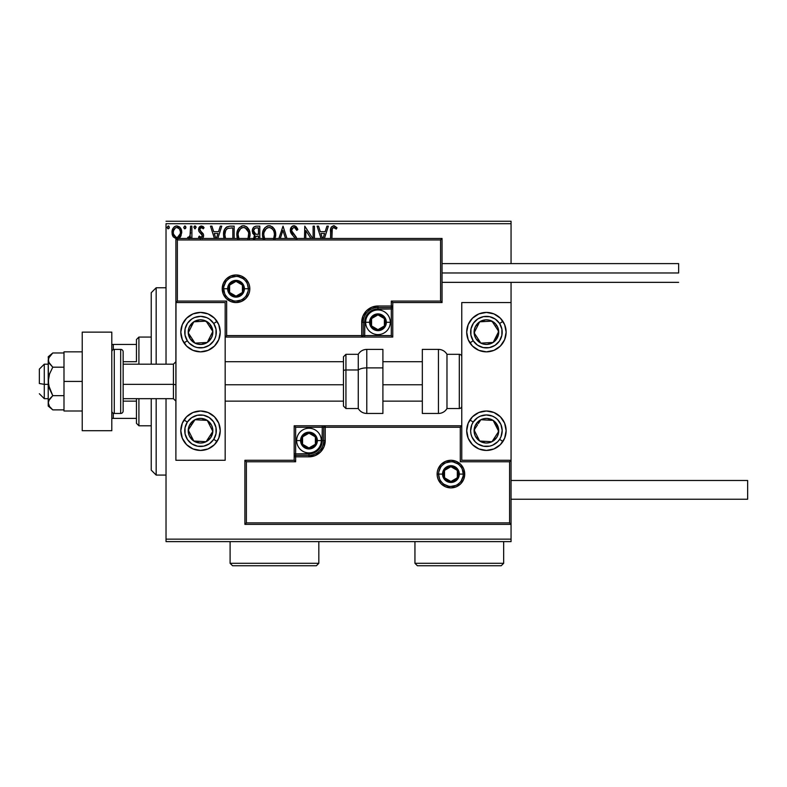 <?xml version="1.0" encoding="UTF-8"?>
<svg xmlns="http://www.w3.org/2000/svg" width="787" height="787" viewBox="0 0 787 787"><rect width="100%" height="100%" fill="white"/><g stroke="black" fill="none" stroke-linecap="round" stroke-linejoin="round"><path stroke-width="1.18" d="M166.027 541.613L511.058 541.613L166.027 541.613L166.027 398.675L166.027 541.613M166.027 223.695L511.058 223.695L511.058 263.615L511.058 223.695L166.027 223.695L166.027 364.174L166.027 223.695M511.058 282.346L511.058 302.562L461.762 302.562L461.762 460.287L511.058 460.287L511.058 282.346M511.058 524.368L511.058 539.154L166.027 539.154L511.058 539.154L511.058 541.613L511.058 302.562L461.762 302.562L461.762 460.287L511.058 460.287L509.582 461.762L460.287 461.762L460.287 427.262L325.238 427.262L325.238 440.572L323.998 446.8L320.466 452.072L315.193 455.604L308.966 456.834L295.656 456.834L295.656 461.762L246.37 461.762L246.37 522.883L509.582 522.883L509.582 461.762L509.582 522.883L246.37 522.883L246.37 461.762L244.895 460.287L244.895 524.368L511.058 524.368L509.582 522.883L511.058 524.368L511.058 460.287L509.582 461.762L460.287 461.762L460.857 461.202L460.287 461.762L460.287 427.262L460.857 426.702L460.287 427.262L323.752 427.262L323.752 440.572A14.786 14.786 0 0 1 308.966 455.358L295.656 455.358L294.181 456.834L294.181 460.287L244.895 460.287L244.895 524.368L246.37 522.883L244.895 524.368L511.058 524.368M177.931 238.845L181.02 235.874L181.659 231.309L180.016 227.423L176.583 225.948L174.724 226.538L173.179 228.151L171.999 232.431L173.288 236.907L176.593 238.982M191.9 238.481L191.9 226.164L191.9 238.481L191.9 226.164L190.572 226.164L190.001 236.002L188.86 237.369L187.886 237.212L187.296 238.481M189.057 238.786L190.572 236.907L190.572 238.481L190.572 236.907L189.706 238.284M202.21 238.697L203.489 236.828L203.528 234.683L200.183 230.719L199.888 229.155L201.128 227.532L203.312 228.81L204.069 227.65L201.334 225.938L199.623 226.666L198.57 228.948L198.973 231.526L202.279 235.441L201.305 237.399L199.318 236.11L198.54 237.192L200.311 238.815M234.152 238.481L234.152 226.164L230.138 226.164L234.152 226.164L234.152 238.481L234.152 226.164L229.755 226.164L226.833 226.872L224.62 229.41L223.547 233.808L224.108 238.589M259.808 238.481L259.808 226.164L259.808 238.481L259.808 226.164L256.355 226.164L254.034 226.931L252.519 229.292L252.686 233.178L255.008 235.47L253.414 238.618M286.98 238.481L283.025 226.164L286.98 238.481L283.025 226.164L278.854 238.481M280.3 238.481L282.917 230.325L285.533 238.481L282.917 230.325L280.3 238.481M313.108 226.164L313.108 238.481L313.108 226.164L314.436 226.164L313.108 226.164L314.436 226.164L314.436 238.481M304.785 226.164L312.773 238.481L304.785 226.164L304.48 238.481M305.809 238.481L305.809 230.542L310.954 238.481L305.809 230.542L305.809 238.481M331.907 231.27L331.907 238.481L332.281 228.555L333.973 227.502L336.315 229.037L336.993 227.709L334.229 225.761L331.435 226.902L330.658 229.45L330.579 238.481L330.579 231.181M324.421 238.481L328.366 226.164L326.92 226.164L328.366 226.164L324.421 238.481L328.366 226.164L326.92 226.164L325.149 231.693L320.309 231.693L318.528 226.164L317.092 226.164L321.037 238.481M296.925 239.14L296.148 236.985L291.682 230.847L292.026 228.82L293.541 227.551L295.046 227.807L296.768 230.365L297.85 229.489L296.463 226.971L294.682 225.8L291.77 226.666L290.344 230.788L291.18 233.454L295.43 238.717M262.996 238.481L262.455 234.792C262.376 229.863 264.58 226.843 269.075 225.721C273.571 226.804 275.794 229.794 275.725 234.713L274.958 239.061L275.706 233.936L274.122 228.81L270.6 225.938L267.541 225.938L264.973 227.63L263.124 230.719L262.455 234.792L263.32 239.376M249.302 239.061L250.069 234.713L249.194 230.178L246.341 226.587L243.026 225.731L239.317 227.63L237.467 230.719L236.798 234.792L237.664 239.376M217.812 238.481L221.757 226.164L220.321 226.164L221.757 226.164L217.812 238.481L221.757 226.164L220.321 226.164L218.54 231.693L213.7 231.693L211.929 226.164L210.483 226.164L214.428 238.481M193.897 227.374L194.999 225.938L196.101 227.374L195.825 226.43L194.871 225.948L193.956 226.882L194.753 228.781L196.101 227.374L194.999 228.81L196.101 227.374L194.999 225.938L193.897 227.374L195.127 228.801M184.827 225.938L185.929 227.374L184.827 225.938L183.715 227.374L184.345 228.683L185.653 228.328L185.929 227.374L184.827 228.81L185.929 227.374L184.827 225.938L183.715 227.374L184.955 228.801M168.241 225.938L169.343 227.374L168.241 225.938L167.129 227.374L167.759 228.683L169.067 228.328L169.343 227.374L168.241 228.81L169.343 227.374L168.241 225.938L167.129 227.374L168.359 228.801M511.058 221.236L166.027 221.236L511.058 221.236L511.058 223.695L511.058 221.236M331.425 226.912L333.737 225.721C331.101 226.617 330.048 228.633 330.579 231.762M330.924 227.935L331.14 227.394M336.993 227.709L336.315 229.037L336.993 227.709L333.491 225.731M334.623 227.738L336.315 229.037L333.422 227.532M331.907 231.939C331.504 229.824 332.114 228.338 333.747 227.482M333.108 227.65L332.458 228.25M331.966 229.932L331.907 231.25M318.528 226.164L317.092 226.164L318.528 226.164L320.309 231.693L325.149 231.693L326.92 226.164M322.483 238.481L320.87 233.454L324.578 233.454L322.975 238.481L324.578 233.454L320.87 233.454L322.483 238.481M295.843 226.381L297.85 229.489L293.974 225.721M294.574 227.571L296.768 230.365L297.85 229.489L296.768 230.365L296.335 229.42M291.702 229.814L293.541 227.551M291.908 231.703L292.311 232.49M293.679 234.221L292.085 232.106M293.512 234.044L292.853 233.257M296.788 238.451L294.289 234.851M293.443 236.198L294.033 236.798M293.964 225.721C291.564 226.243 290.354 227.797 290.324 230.384L293.197 235.952L291.623 234.123M290.816 232.726L290.551 231.978M290.541 231.929L290.393 231.26M290.905 227.876L291.249 227.305M291.269 227.276L291.977 226.469M292.41 226.154L293.148 225.83M297.85 229.489L297.25 228.181M275.637 236.267L275.706 235.49M262.455 234.792L262.543 233.237M262.543 233.218L262.622 232.686M263.527 229.774L264.983 227.62M266.97 226.154L268.278 225.771M269.862 225.771L270.59 225.928M272.164 226.695L273.168 227.581M274.85 230.168L275.165 230.994M275.539 232.49L275.637 233.139M262.484 235.579L262.543 236.356M273.925 237.841L274.22 236.71M264.698 238.943L263.783 234.792C263.704 230.817 265.475 228.378 269.115 227.482C272.705 228.378 274.466 230.788 274.397 234.713L273.699 238.441M264.068 237.231L263.852 236.041M267.295 227.905L267.885 227.669M264.078 232.283L266.321 228.525M265.396 229.479L264.57 230.866M263.852 233.542L264.078 232.313M273.64 230.925L274.004 231.88M271.456 228.2L273.138 229.991M269.734 227.532L270.334 227.669M274.388 235.343L274.329 235.962M252.322 231.742L255.008 235.47L253.394 239.14M253.985 236.631L254.575 235.844M254.378 235.146L253.817 234.762M252.932 233.7L252.686 233.178M255.913 226.184L256.355 226.164C253.66 226.577 252.302 228.21 252.283 231.053M253.876 232.46L253.611 231.053C253.729 228.938 254.85 227.896 256.955 227.925L258.48 227.925L258.48 234.339L255.696 234.142L257.802 234.339L255.696 234.142L253.63 230.68L253.68 231.811M254.732 238.756L255.509 236.818L257.802 236.11L256.769 236.189M254.713 239.11C254.781 237.094 255.814 236.1 257.802 236.11L258.48 236.11L258.48 238.481L258.48 236.11L257.802 236.11M255.224 233.946L254.152 232.982M253.68 230.306L254.958 228.309M254.516 228.653L254.103 229.194M253.896 229.597L253.719 230.158M254.958 237.723L255.509 236.818M249.981 236.267L250.069 234.713C250.138 229.794 247.915 226.804 243.419 225.721C238.923 226.843 236.72 229.863 236.798 234.792L237.172 237.91M236.887 233.237L236.966 232.686M237.172 231.693L237.467 230.729M238.392 228.84L239.307 227.64M241.314 226.154L242.612 225.771M244.206 225.771L244.934 225.928M246.518 226.705L247.511 227.581M248.476 228.83L249.509 230.994M249.882 232.49L249.981 233.149M246.725 229.017L245.269 227.896L248.348 231.88M239.041 238.943L238.127 234.792C238.048 230.817 239.819 228.378 243.458 227.482C247.049 228.378 248.81 230.788 248.741 234.713L248.564 236.71M238.127 234.792L238.195 236.041L238.127 234.792M238.412 237.231L238.195 236.041M241.639 227.905L242.229 227.669M238.422 232.283L240.665 228.525M239.74 229.479L238.914 230.866M248.269 237.841L248.672 233.473L248.043 238.441M247.984 230.925L247.482 229.991M244.078 227.532L244.678 227.669M223.528 234.565C223.331 229.588 225.535 226.784 230.138 226.164C225.535 226.784 223.331 229.588 223.528 234.565L223.911 237.9M223.901 237.861L223.724 236.985M223.626 236.287L223.577 235.785M225.928 227.561L224.62 229.41M225.544 238.382L224.856 234.575C224.689 231.87 225.682 229.804 227.846 228.368L232.824 227.925L232.824 238.481L232.824 227.925L231.398 227.925M225.889 230.168L227.059 228.83M226.125 229.814L226.587 229.253M225.544 230.837L224.856 234.575L225.662 230.591M211.929 226.164L210.483 226.164L211.929 226.164L213.7 231.693L218.54 231.693L220.321 226.164M215.874 238.481L214.271 233.454L217.979 233.454L216.366 238.481L217.979 233.454L214.271 233.454L215.874 238.481M198.54 237.192L199.318 236.11L198.54 237.192L199.623 238.382M200.734 237.408L199.642 236.562M202.229 236.297L201.305 237.399M202.279 235.441L201.57 234.073M204.069 227.65L203.312 228.81L204.069 227.65L201.334 225.938L198.54 229.578L198.973 231.526L201.019 233.582M198.914 227.699L199.219 227.158M202.603 226.253L203.518 226.931M201.777 227.512L203.312 228.81M202.279 227.718L201.777 227.522M199.947 228.869L201.482 227.482L199.967 228.801M201.197 231.722L199.868 229.519L200.478 231.093M203.203 233.739L203.626 235.677L203.203 233.739L201.59 232.017M202.653 238.343L203.626 235.677M203.567 226.971L202.918 226.43M193.956 226.882L194.32 226.243M190.277 235.156L188.487 237.438L187.886 237.212L188.85 237.369M189.805 236.415L190.159 235.579M190.523 233.1L190.493 233.65M190.552 232.559L190.562 231.978M190.572 226.164L191.9 226.164L190.572 226.164L190.572 230.394M185.073 225.977L185.87 226.872M178.806 238.481L180.439 236.897L181.728 232.431C181.767 228.85 180.144 226.686 176.859 225.938C173.583 226.686 171.96 228.85 171.999 232.431L173.288 236.907L176.859 238.992M179.77 237.733L178.934 238.402M173.288 236.907L172.973 236.405M172.737 235.943L172.323 234.88M172.304 234.792L172.068 233.601M172.068 231.299L172.146 230.778M172.156 230.748L172.068 231.309M172.284 230.197L172.451 229.647M172.697 229.047L173.179 228.151M173.848 227.276L174.419 226.754M175.747 226.085L176.298 225.977M179.416 226.843L180.007 227.413M180.548 228.161L180.961 228.899M181.177 229.381L181.453 230.197M181.728 232.431L181.708 233.031M176.859 227.482L177.695 227.61L176.859 227.482C179.279 228.102 180.459 229.755 180.4 232.421C180.459 235.097 179.279 236.769 176.859 237.438L176.859 237.438C174.448 236.769 173.268 235.097 173.327 232.421L173.524 230.758L173.327 232.421C173.258 229.745 174.439 228.102 176.859 227.482L179.347 228.85M179.574 229.204L180.351 231.585M180.351 233.267L179.564 235.657L177.695 237.31M176.022 237.3L173.524 234.113M176.436 237.408L175.285 236.917M178.777 228.23L178.226 227.846M177.547 237.349L180.312 233.582M168.487 225.977L169.067 226.43M274.112 232.263L274.329 233.483M273.719 238.382L273.463 238.953M264.471 238.451L264.078 237.271M257.27 234.339L256.739 234.31M256.473 234.29L255.952 234.211M256.955 227.925L258.48 227.925L258.48 234.339L257.802 234.339M238.195 233.542L238.422 232.313M248.456 232.263L248.672 233.483M248.062 238.382L247.807 238.953M238.815 238.451L238.422 237.271M225.19 237.33L225.013 236.513M228.053 228.289L228.702 228.122M173.327 232.421L173.376 231.585M173.524 230.758L175.285 227.974M177.695 227.61L178.442 227.974M180.213 234.103L179.564 235.657M173.524 234.093L173.366 233.267M156.17 475.073L151.242 470.144L151.242 398.675L151.242 470.144L156.17 475.073L166.027 475.073L156.17 475.073L156.17 398.675L156.17 475.073M151.242 292.705L156.17 287.776L166.027 287.776L156.17 287.776L156.17 364.174L156.17 287.776L151.242 292.705L151.242 364.174L151.242 292.705M200.528 312.419A19.714 19.714 0 0 1 220.242 332.134A19.714 19.714 0 0 1 200.528 351.848L192.982 350.353L186.588 346.073L182.318 339.679L180.813 332.134L182.318 324.588L186.588 318.194L192.982 313.915L200.528 312.419L208.073 313.915L214.467 318.194L218.747 324.588L220.242 332.134L218.747 339.679L214.467 346.073L208.073 350.353L200.528 351.848A19.714 19.714 0 0 1 180.813 332.134A19.714 19.714 0 0 1 200.528 312.419M200.528 411.001A19.714 19.714 0 0 1 220.242 430.715A19.714 19.714 0 0 1 200.528 450.43L192.982 448.924L186.588 444.655L182.318 438.261L180.813 430.715L182.318 423.17L186.588 416.776L192.982 412.496L200.528 411.001L208.073 412.496L214.467 416.776L218.747 423.17L220.242 430.715L218.747 438.261L214.467 444.655L208.073 448.924L200.528 450.43A19.714 19.714 0 0 1 180.813 430.715A19.714 19.714 0 0 1 200.528 411.001M225.171 460.287L225.171 302.562L175.885 302.562L175.885 460.287L225.171 460.287L175.885 460.287L175.993 302.444L177.36 301.077L226.656 301.077L226.656 335.587L361.705 335.587L361.705 322.276L362.945 316.049L366.476 310.776L371.749 307.245L377.976 306.005L391.287 306.005L391.287 301.077L440.572 301.077L440.572 239.956L177.36 239.956L177.36 301.077L177.36 239.956L440.572 239.956L440.572 301.077L442.048 302.562L442.048 238.481L175.885 238.481L175.885 302.562L225.171 302.562L225.171 460.287M486.415 450.43A19.714 19.714 0 0 1 466.701 430.715A19.714 19.714 0 0 1 486.415 411.001L493.961 412.496L500.355 416.776L504.624 423.17L506.13 430.715L504.624 438.261L500.355 444.655L493.961 448.924L486.415 450.43L478.87 448.924L472.475 444.655L468.196 438.261L466.701 430.715L468.196 423.17L472.475 416.776L478.87 412.496L486.415 411.001A19.714 19.714 0 0 1 506.13 430.715A19.714 19.714 0 0 1 486.415 450.43M486.415 351.848A19.714 19.714 0 0 1 466.701 332.134A19.714 19.714 0 0 1 486.415 312.419L493.961 313.915L500.355 318.194L504.624 324.588L506.13 332.134L504.624 339.679L500.355 346.073L493.961 350.353L486.415 351.848L478.87 350.353L472.475 346.073L468.196 339.679L466.701 332.134L468.196 324.588L472.475 318.194L478.87 313.915L486.415 312.419A19.714 19.714 0 0 1 506.13 332.134A19.714 19.714 0 0 1 469.908 342.916L473.203 340.761A15.77 15.77 0 0 1 477.788 318.932A15.77 15.77 0 0 1 499.617 323.506L502.923 321.352L499.617 323.506L501.909 329.212L501.85 335.37L499.44 341.037L495.043 345.336L489.327 347.638L483.179 347.569L477.512 345.159L473.203 340.761L470.911 335.055L470.97 328.897L473.39 323.241L477.788 318.932L483.493 316.63L489.652 316.699L495.308 319.109L499.617 323.506A15.77 15.77 0 0 1 495.043 345.336A15.77 15.77 0 0 1 473.203 340.761L469.908 342.916A19.714 19.714 0 0 1 467.075 335.99M44.279 384.351L39.35 383.515L39.35 369.103L39.35 383.515L44.279 384.351L44.279 398.675L44.279 384.351L48.223 384.351L44.279 384.351L44.279 364.174L44.279 384.351M175.885 384.774L173.415 384.351L173.415 398.675L173.415 384.351L123.146 384.351L173.415 384.351L173.415 364.174L173.415 384.351L175.885 384.774M422.334 384.774L382.905 384.774L422.334 384.774M343.466 384.774L225.171 384.774L343.466 384.774M438.605 474.089L442.54 474.089L438.605 474.089A12.326 12.326 0 0 1 450.921 461.762A12.326 12.326 0 0 1 463.248 474.089L464.724 474.089A13.802 13.802 0 0 0 450.921 460.287A13.802 13.802 0 0 0 437.119 474.089A13.802 13.802 0 0 0 450.921 487.891A13.802 13.802 0 0 0 464.724 474.089L463.248 474.089A12.326 12.326 0 0 1 450.921 486.415A12.326 12.326 0 0 1 438.605 474.089L437.119 474.089L437.385 471.393L438.172 468.806L441.163 464.33L445.639 461.339L450.921 460.287L456.204 461.339L460.68 464.33L463.671 468.806L464.724 474.089L463.671 479.372L460.68 483.848L456.204 486.838L450.921 487.891L445.639 486.838L441.163 483.848L438.172 479.372L437.385 476.784L437.119 474.089L438.605 474.089A12.326 12.326 0 0 1 450.921 461.762A12.326 12.326 0 0 1 463.248 474.089A12.326 12.326 0 0 1 450.921 486.415A12.326 12.326 0 0 1 438.605 474.089L439.54 478.801M294.181 456.617L294.181 456.834A1.476 1.476 0 0 1 295.656 455.358L295.656 453.883L308.966 453.883A13.31 13.31 0 0 0 322.276 440.572L322.276 427.262L295.656 427.262L295.656 453.883L311.563 453.627L314.062 452.869L318.381 449.987L321.263 445.668L322.021 443.17L322.276 427.262L323.752 427.262A1.476 1.476 0 0 1 325.238 425.787L325.238 427.262L325.238 425.787L461.762 425.787L325.011 425.787M324.362 425.787L294.181 425.787L294.181 455.968M294.181 460.287L244.895 460.287L246.37 461.762L295.656 461.762L294.181 460.287L295.656 461.762L295.656 456.834L294.181 456.834L294.181 460.287M295.656 456.834L295.656 453.883L294.181 453.883L294.181 456.834L308.966 456.834L308.966 455.358L295.656 455.358L295.656 456.834M308.966 453.883L308.966 455.358L308.966 453.883M322.276 440.572L323.752 440.572A14.786 14.786 0 0 1 308.966 455.358L308.966 456.834A16.261 16.261 0 0 0 325.238 440.572L322.276 440.572M294.181 425.787L294.181 453.883L295.656 453.883L295.656 427.262L294.181 425.787L295.656 427.262L322.276 427.262L322.276 425.787L294.181 425.787M323.752 427.262L323.752 440.572L325.238 440.572L325.238 427.262L322.276 427.262L322.276 425.787L325.238 425.787A1.476 1.476 0 0 0 323.752 427.262M440.681 480.936L442.205 482.805M444.075 484.339L448.521 486.179M450.921 486.415L455.643 485.471M457.768 484.339L459.638 482.805M461.172 480.936L463.012 476.489M463.248 474.089L459.303 474.089A8.382 8.382 0 0 1 450.921 482.47A8.382 8.382 0 0 1 442.54 474.089L443.179 470.882L444.999 468.167L447.714 466.347L450.921 465.707L454.129 466.347L456.844 468.167L458.664 470.882L459.303 474.089L458.664 477.296L456.844 480.011L454.129 481.831L450.921 482.47L447.714 481.831L444.999 480.011L443.179 477.296L442.54 474.089A8.382 8.382 0 0 1 450.921 465.707A8.382 8.382 0 0 1 459.303 474.089L463.248 474.089L462.303 469.377M461.172 467.242L459.638 465.373M457.768 463.848L453.332 462.008M450.921 461.762L446.209 462.707M444.075 463.848L442.205 465.373M440.681 467.242L438.841 471.688M248.338 288.76L244.393 288.76A8.382 8.382 0 0 1 236.021 297.142A8.382 8.382 0 0 1 227.64 288.76L228.279 285.553L230.089 282.838L232.814 281.018L236.021 280.379L239.228 281.018L241.943 282.838L243.763 285.553L244.393 288.76L243.763 291.967L241.943 294.682L239.228 296.502L236.021 297.142L232.814 296.502L230.089 294.682L228.279 291.967L227.64 288.76L223.695 288.76L227.64 288.76A8.382 8.382 0 0 1 236.021 280.379A8.382 8.382 0 0 1 244.393 288.76L248.338 288.76A12.326 12.326 0 0 1 236.021 301.077A12.326 12.326 0 0 1 223.695 288.76L222.219 288.76A13.802 13.802 0 0 0 236.021 302.562A13.802 13.802 0 0 0 249.823 288.76A13.802 13.802 0 0 0 236.021 274.958A13.802 13.802 0 0 0 222.219 288.76L223.695 288.76A12.326 12.326 0 0 1 236.021 276.434A12.326 12.326 0 0 1 248.338 288.76L249.823 288.76L249.558 291.456L248.771 294.043L245.78 298.519L241.304 301.51L236.021 302.562L230.739 301.51L226.263 298.519L223.272 294.043L222.219 288.76L223.272 283.477L226.263 279.001L230.739 276.011L236.021 274.958L241.304 276.011L245.78 279.001L248.771 283.477L249.558 286.065L249.823 288.76L248.338 288.76A12.326 12.326 0 0 1 236.021 301.077A12.326 12.326 0 0 1 223.695 288.76A12.326 12.326 0 0 1 236.021 276.434A12.326 12.326 0 0 1 248.338 288.76L247.403 284.038M392.762 302.562L442.048 302.562L442.048 238.481L440.572 239.956L442.048 238.481L175.885 238.481L177.36 239.956L175.885 238.481L175.885 302.562L177.36 301.077L226.656 301.077L226.085 301.647L226.656 301.077L226.656 335.587L226.085 336.147L226.656 335.587L363.191 335.587L363.191 322.276A14.786 14.786 0 0 1 377.976 307.491L391.287 307.491L392.762 306.005L392.762 302.562L442.048 302.562L440.572 301.077L391.287 301.077L392.762 302.562L391.287 301.077L391.287 306.005L392.762 306.005L392.762 302.562M392.762 306.232L392.762 306.005A1.476 1.476 0 0 1 391.287 307.491L391.287 308.966L377.976 308.966A13.31 13.31 0 0 0 364.666 322.276L364.666 335.587L391.287 335.587L391.287 308.966L375.379 309.222L372.881 309.98L368.562 312.862L365.68 317.181L364.922 319.679L364.666 335.587L363.191 335.587A1.476 1.476 0 0 1 361.705 337.062L361.705 335.587L361.705 337.062L225.171 337.062L361.931 337.062M362.571 337.062L392.762 337.062L392.762 306.881M391.287 306.005L391.287 308.966L392.762 308.966L392.762 306.005L377.976 306.005L377.976 307.491L391.287 307.491L391.287 306.005M377.976 308.966L377.976 307.491L377.976 308.966M364.666 322.276L363.191 322.276A14.786 14.786 0 0 1 377.976 307.491L377.976 306.005A16.261 16.261 0 0 0 361.705 322.276L364.666 322.276M392.762 337.062L392.762 308.966L391.287 308.966L391.287 335.587L392.762 337.062L391.287 335.587L364.666 335.587L364.666 337.062L392.762 337.062M363.191 335.587L363.191 322.276L361.705 322.276L361.705 335.587L364.666 335.587L364.666 337.062L361.705 337.062A1.476 1.476 0 0 0 363.191 335.587M246.262 281.913L244.727 280.044M242.868 278.509L238.422 276.67M236.021 276.434L231.299 277.378M229.174 278.509L227.305 280.044M225.771 281.913L223.931 286.35M223.695 288.76L224.629 293.472M225.771 295.607L227.305 297.476M229.174 299.001L233.611 300.841M236.021 301.077L240.733 300.142M242.868 299.001L244.727 297.476M246.262 295.607L248.102 291.16M384.381 320.427L384.381 318.578A7.398 7.398 0 0 1 385.364 322.276L384.381 322.276L384.381 320.427L384.381 322.276L385.364 322.276L385.118 320.358L383.2 317.043L379.885 315.134L377.976 314.879L376.058 315.134L372.743 317.043L370.834 320.358L370.579 322.276L371.572 325.975L372.743 327.5L376.058 329.419L377.976 329.664L379.885 329.419L383.2 327.5L384.381 325.975L385.364 322.276A7.398 7.398 0 0 1 371.572 325.975A7.398 7.398 0 0 1 377.976 314.879L371.572 318.578L371.572 325.975L377.976 329.664L384.381 325.975L384.381 322.276L384.381 325.975L377.976 329.664L371.572 325.975L371.572 318.578L377.976 314.879A7.398 7.398 0 0 1 384.381 318.578L377.976 314.879L384.381 318.578L384.381 320.427M369.595 322.276A8.382 8.382 0 0 1 377.976 313.895A8.382 8.382 0 0 1 386.348 322.276L390.293 322.276A12.326 12.326 0 0 0 377.976 309.95A12.326 12.326 0 0 0 365.65 322.276L369.595 322.276L370.234 319.069L372.044 316.354L374.769 314.534L377.976 313.895L381.183 314.534L383.899 316.354L385.719 319.069L386.348 322.276L385.719 325.484L383.899 328.199L381.183 330.019L377.976 330.658L374.769 330.019L372.044 328.199L370.234 325.484L369.595 322.276L365.65 322.276A12.326 12.326 0 0 1 377.976 309.95A12.326 12.326 0 0 1 390.293 322.276A12.326 12.326 0 0 1 377.976 334.603A12.326 12.326 0 0 1 365.65 322.276A12.326 12.326 0 0 0 377.976 334.603A12.326 12.326 0 0 0 390.293 322.276L386.348 322.276A8.382 8.382 0 0 1 377.976 330.658A8.382 8.382 0 0 1 369.595 322.276M315.371 438.723L315.371 436.874A7.398 7.398 0 0 1 316.364 440.572L315.371 440.572L315.371 438.723L315.371 440.572L316.364 440.572L316.108 438.654L314.2 435.349L312.665 434.168L308.966 433.175L305.267 434.168L303.743 435.349L301.824 438.654L301.578 440.572L302.562 444.271L303.743 445.796L305.267 446.977L308.966 447.97L312.665 446.977L314.2 445.796L315.371 444.271L316.364 440.572A7.398 7.398 0 0 1 302.562 444.271A7.398 7.398 0 0 1 308.966 433.175L302.562 436.874L302.562 444.271L308.966 447.97L315.371 444.271L315.371 440.572L315.371 444.271L308.966 447.97L302.562 444.271L302.562 436.874L308.966 433.175A7.398 7.398 0 0 1 315.371 436.874L308.966 433.175L315.371 436.874L315.371 438.723M300.585 440.572A8.382 8.382 0 0 1 308.966 432.191A8.382 8.382 0 0 1 317.348 440.572L321.293 440.572A12.326 12.326 0 0 0 308.966 428.246A12.326 12.326 0 0 0 296.64 440.572L300.585 440.572L301.224 437.365L303.044 434.65L305.759 432.83L308.966 432.191L312.173 432.83L314.889 434.65L316.708 437.365L317.348 440.572L316.708 443.779L314.889 446.495L312.173 448.315L308.966 448.954L305.759 448.315L303.044 446.495L301.224 443.779L300.585 440.572L296.64 440.572A12.326 12.326 0 0 1 308.966 428.246A12.326 12.326 0 0 1 321.293 440.572A12.326 12.326 0 0 1 308.966 452.899A12.326 12.326 0 0 1 296.64 440.572A12.326 12.326 0 0 0 308.966 452.899A12.326 12.326 0 0 0 321.293 440.572L317.348 440.572A8.382 8.382 0 0 1 308.966 448.954A8.382 8.382 0 0 1 300.585 440.572M457.326 472.239L457.326 470.39A7.398 7.398 0 0 1 458.319 474.089L457.326 474.089L457.326 472.239L457.326 474.089L458.319 474.089L458.064 472.18L456.155 468.865L452.84 466.947L450.921 466.701L447.223 467.685L445.698 468.865L444.517 470.39L443.534 474.089L443.779 476.007L445.698 479.322L447.223 480.493L450.921 481.487L452.84 481.231L456.155 479.322L458.064 476.007L458.319 474.089A7.398 7.398 0 0 1 444.517 477.788A7.398 7.398 0 0 1 450.921 466.701L444.517 470.39L444.517 477.788L450.921 481.487L457.326 477.788L457.326 474.089L457.326 477.788L450.921 481.487L444.517 477.788L444.517 470.39L450.921 466.701A7.398 7.398 0 0 1 457.326 470.39L450.921 466.701L457.326 470.39L457.326 472.239M242.426 286.911L242.426 285.061A7.398 7.398 0 0 1 243.409 288.76L242.426 288.76L242.426 286.911L242.426 288.76L243.409 288.76L243.163 286.842L241.245 283.527L237.93 281.618L236.021 281.362L234.103 281.618L230.788 283.527L228.879 286.842L228.624 288.76L229.617 292.459L230.788 293.984L234.103 295.902L236.021 296.148L237.93 295.902L241.245 293.984L242.426 292.459L243.409 288.76A7.398 7.398 0 0 1 229.617 292.459A7.398 7.398 0 0 1 236.021 281.362L229.617 285.061L229.617 292.459L236.021 296.148L242.426 292.459L242.426 288.76L242.426 292.459L236.021 296.148L229.617 292.459L229.617 285.061L236.021 281.362A7.398 7.398 0 0 1 242.426 285.061L236.021 281.362L242.426 285.061L242.426 286.911M189.913 427.459L188.221 430.036A12.326 12.326 0 0 1 190.208 423.977L191.595 424.882L189.913 427.459L191.595 424.882L190.208 423.977L188.821 426.879L188.467 433.243L189.529 436.273L193.789 441.035L199.849 443.022L203.056 442.776L206.096 441.714L210.847 437.454L212.834 431.394L212.588 428.187L211.526 425.147L207.266 420.396L201.206 418.409L197.999 418.654L194.969 419.717L190.208 423.977A12.326 12.326 0 0 1 212.834 431.394A12.326 12.326 0 0 1 193.789 441.035L206.096 441.714L212.834 431.394L207.266 420.396L194.969 419.717L191.595 424.882L194.969 419.717L207.266 420.396L212.834 431.394L206.096 441.714L193.789 441.035A12.326 12.326 0 0 1 188.221 430.036L193.789 441.035L188.221 430.036L189.913 427.459M213.73 439.343A15.77 15.77 0 0 1 191.9 443.917A15.77 15.77 0 0 1 187.326 422.088L184.02 419.933L187.326 422.088L191.635 417.69L197.291 415.28L203.449 415.211L209.155 417.513L213.552 421.812L215.963 427.479L216.031 433.627L213.73 439.343L209.431 443.74L203.764 446.15L197.616 446.219L191.9 443.917L187.503 439.608L185.093 433.952L185.024 427.794L187.326 422.088A15.77 15.77 0 0 1 209.155 417.513A15.77 15.77 0 0 1 213.73 439.343L217.035 441.497L213.73 439.343M217.035 441.497A19.714 19.714 0 0 1 184.138 441.674M184.128 441.664A19.714 19.714 0 0 1 182.318 438.261M182.309 438.261A19.714 19.714 0 0 1 181.187 426.879M181.197 426.859A19.714 19.714 0 0 1 182.309 423.17M182.318 423.17A19.714 19.714 0 0 1 184.02 419.933M475.791 427.459L474.108 430.036A12.326 12.326 0 0 1 476.096 423.977L477.483 424.882L475.791 427.459L477.483 424.882L476.096 423.977L474.699 426.879L474.354 433.243L475.417 436.273L479.677 441.035L485.736 443.022L488.943 442.776L491.973 441.714L496.725 437.454L498.122 434.552L498.476 428.187L495.594 422.491L493.154 420.396L487.094 418.409L483.887 418.654L480.847 419.717L476.096 423.977A12.326 12.326 0 0 1 498.712 431.394A12.326 12.326 0 0 1 479.677 441.035L491.973 441.714L497.03 433.981L498.712 431.394L493.154 420.396L480.847 419.717L478.319 423.583L480.847 419.717L493.154 420.396L498.712 431.394L491.973 441.714L479.677 441.035A12.326 12.326 0 0 1 474.108 430.036L479.677 441.035L474.108 430.036L475.791 427.459M505.756 426.879A19.714 19.714 0 0 1 502.923 441.497L499.617 439.343A15.77 15.77 0 0 1 477.788 443.917A15.77 15.77 0 0 1 473.203 422.088L469.908 419.933A19.714 19.714 0 0 1 505.746 426.859M469.908 419.933L473.203 422.088A15.77 15.77 0 0 1 495.043 417.513A15.77 15.77 0 0 1 499.617 439.343L497.679 441.753L492.603 445.226L489.652 446.15L483.493 446.219L477.788 443.917L475.378 441.979L471.905 436.903L470.97 433.952L470.636 430.873L471.777 424.832L473.203 422.088L477.512 417.69L480.227 416.205L486.248 414.946L492.298 416.077L495.043 417.513L497.453 419.441L500.925 424.527L502.185 430.548L501.044 436.598L499.617 439.343L502.923 441.497M493.656 323.713L491.973 321.135A12.326 12.326 0 0 1 496.725 325.395L495.348 326.3L493.656 323.713L495.348 326.3L496.725 325.395L494.63 322.955L488.943 320.073L485.736 319.827L479.677 321.814L475.417 326.566L474.354 329.605L474.699 335.97L476.096 338.872L480.847 343.132L483.887 344.194L487.094 344.44L493.154 342.453L495.594 340.358L498.476 334.662L498.122 328.297L496.725 325.395A12.326 12.326 0 0 1 480.847 343.132A12.326 12.326 0 0 1 479.677 321.814L474.108 332.812L475.781 335.38L480.847 343.132L493.154 342.453L498.712 331.455L495.348 326.3L498.712 331.455L493.154 342.453L480.847 343.132L475.781 335.38L474.108 332.812L479.677 321.814A12.326 12.326 0 0 1 491.973 321.135L479.677 321.814L491.973 321.135L493.656 323.713M467.075 335.97A19.714 19.714 0 0 1 502.804 321.175A19.714 19.714 0 0 1 502.923 321.352M207.778 323.713L206.096 321.135A12.326 12.326 0 0 1 210.847 325.395L209.46 326.3L207.778 323.713L209.46 326.3L210.847 325.395L208.752 322.955L203.056 320.073L199.849 319.827L193.789 321.814L189.529 326.566L188.467 329.605L188.221 332.812L190.208 338.872L194.969 343.132L197.999 344.194L201.206 344.44L207.266 342.453L211.526 337.702L212.588 334.662L212.834 331.455L210.847 325.395A12.326 12.326 0 0 1 194.969 343.132A12.326 12.326 0 0 1 193.789 321.814L188.221 332.812L194.969 343.132L207.266 342.453L212.834 331.455L211.152 328.877L209.46 326.3L212.834 331.455L207.266 342.453L194.969 343.132L188.221 332.812L193.789 321.814A12.326 12.326 0 0 1 206.096 321.135L193.789 321.814L206.096 321.135L207.778 323.713M184.128 343.083A19.714 19.714 0 0 1 184.02 342.916L187.326 340.761A15.77 15.77 0 0 1 191.9 318.932A15.77 15.77 0 0 1 213.73 323.506L217.035 321.352A19.714 19.714 0 0 1 219.868 335.97M184.138 321.175A19.714 19.714 0 0 1 217.035 321.352L213.73 323.506A15.77 15.77 0 0 1 209.155 345.336A15.77 15.77 0 0 1 187.326 340.761L185.024 335.055L185.093 328.897L187.503 323.241L191.9 318.932L194.645 317.495L200.695 316.364L206.715 317.623L209.431 319.109L213.73 323.506L216.031 329.212L215.963 335.37L215.038 338.321L213.552 341.037L209.155 345.336L203.449 347.638L197.291 347.569L194.34 346.644L189.264 343.171L187.326 340.761L184.02 342.916A19.714 19.714 0 0 1 182.318 339.679M182.309 339.679A19.714 19.714 0 0 1 181.197 335.99M181.187 335.97A19.714 19.714 0 0 1 182.309 324.588M182.318 324.588A19.714 19.714 0 0 1 184.128 321.185M219.868 335.99A19.714 19.714 0 0 1 184.138 343.093M438.438 349.389L438.438 413.46A9.857 9.857 0 0 0 446.977 408.532L446.977 354.317A9.857 9.857 0 0 0 438.438 349.389L422.334 349.389L422.334 413.46L438.438 413.46L438.438 349.389A9.857 9.857 0 0 1 446.977 354.317L446.977 408.532L459.303 408.532A2.469 2.469 0 0 0 461.762 406.072A2.469 2.469 0 0 1 459.303 408.532L459.303 354.317L459.303 408.532L446.977 408.532A9.857 9.857 0 0 1 438.438 413.46L422.334 413.46L422.334 349.389L438.438 349.389M461.762 356.777A2.469 2.469 0 0 0 459.303 354.317L446.977 354.317L459.303 354.317A2.469 2.469 0 0 1 461.762 356.777M366.791 413.342L366.791 367.883A9.857 4.161 180 0 0 358.262 369.969L358.262 408.433M345.936 408.433L345.936 369.969A2.469 1.043 180 0 0 343.466 371.011L343.466 405.974M366.791 413.46L382.905 413.46L382.905 367.883L366.791 367.883L366.791 413.46C363.073 413.342 360.23 411.699 358.262 408.532L358.262 369.969L345.936 369.969L345.936 408.532L343.466 406.072M382.905 413.431L382.905 349.389L366.791 349.389L366.791 367.883L382.905 367.883L382.905 349.418M358.262 354.416L358.262 369.969L358.262 354.317L345.936 354.317L345.936 369.969L358.262 369.969A9.857 4.161 0 0 1 366.791 367.883L366.791 349.507M343.466 406.043L343.466 357.062M343.466 369.762L343.466 373.097M343.466 356.875L343.466 371.011A2.469 1.043 0 0 1 345.936 369.969L345.936 354.416M511.058 499.224L747.65 499.224L747.65 480.493L511.058 480.493L747.65 480.493L747.65 499.224L511.058 499.224M678.64 272.981L442.048 272.981L678.64 272.981L678.64 263.615L678.64 272.981M49.109 363.122L52.768 367.195L49.522 374.002L48.223 381.42L48.223 360.082L48.568 385.197L52.768 395.654L49.522 399.058L48.223 402.767L48.223 381.42L48.223 406.072L52.768 409.879L49.532 406.486L48.223 402.767L49.522 406.476L52.768 409.879L63.993 409.879L52.768 409.879L48.223 406.072L48.558 400.888L52.768 395.654L63.993 395.654L52.768 395.654L49.522 388.837L48.223 381.42L49.522 374.002L52.768 367.195L63.993 367.195L52.768 367.195L48.568 361.971L48.558 358.203L52.768 352.97L63.993 352.97L52.768 352.97L49.532 356.363L52.768 352.97L48.223 356.777L48.568 361.971L48.223 356.777M48.223 359.974L49.522 356.373M51.096 408.345L52.759 409.879M48.223 360.082L49.532 363.801M63.993 411.001L82.232 411.001L63.993 411.001L63.993 381.42L82.232 381.42L63.993 381.42L63.993 351.848L82.232 351.848L63.993 351.848L63.993 411.001M82.232 430.715L82.232 332.134L111.803 332.134L82.232 332.134L82.232 430.715L111.803 430.715L111.803 332.134L111.803 430.715L82.232 430.715M120.677 349.389L120.677 413.46A2.469 2.469 0 0 0 123.146 411.001L123.146 351.848A2.469 2.469 0 0 0 120.677 349.389L114.272 349.389A2.469 2.469 0 0 0 111.803 351.848A2.469 2.469 0 0 1 114.272 349.389L114.272 413.46L114.272 349.389L120.677 349.389A2.469 2.469 0 0 1 123.146 351.848L123.146 411.001A2.469 2.469 0 0 1 120.677 413.46L120.677 349.389M111.803 411.001A2.469 2.469 0 0 0 114.272 413.46L120.677 413.46L114.272 413.46A2.469 2.469 0 0 1 111.803 411.001M136.456 401.144L136.456 423.317L138.915 425.787L138.915 398.675L138.915 425.787L151.242 425.787L138.915 425.787L136.456 423.317L136.456 398.675L136.456 401.144L123.146 401.144L136.456 401.144M136.456 361.705L136.456 344.46L136.456 361.705L123.146 361.705L136.456 361.705M136.456 339.531L136.456 344.46L136.456 339.531L138.915 337.062L136.456 339.531M138.915 364.174L138.915 337.062L138.915 364.174M151.242 337.062L138.915 337.062L151.242 337.062M111.803 418.389L136.456 418.389L113.289 418.389L113.289 413.254L113.289 418.389L111.803 418.389M136.456 344.46L111.803 344.46L113.289 344.46L113.289 349.595L113.289 344.46L136.456 344.46M414.946 563.305L417.405 565.764L501.201 565.764L503.66 563.305L414.946 563.305L503.66 563.305L503.66 541.613L503.66 563.305L501.201 565.764L417.405 565.764L414.946 563.305L414.946 541.613L414.946 563.305M230.099 563.305L232.568 565.764L316.364 565.764L318.824 563.305L230.099 563.305L318.824 563.305L318.824 541.613L318.824 563.305L316.364 565.764L232.568 565.764L230.099 563.305L230.099 541.613L230.099 563.305M48.223 398.675L44.279 398.675L39.35 393.746M175.885 401.144L173.415 398.675L123.146 398.675M225.171 401.144L343.466 401.144M382.905 401.144L422.334 401.144M225.171 361.705L343.466 361.705M382.905 361.705L422.334 361.705M175.885 361.705L173.415 364.174L123.146 364.174M48.223 364.174L44.279 364.174L39.35 369.103M358.262 408.532L345.936 408.532M345.936 354.317L343.466 356.777M366.791 349.389C363.073 349.507 360.23 351.15 358.262 354.317M442.048 282.346L678.64 282.346M442.048 263.615L678.64 263.615"/></g></svg>
